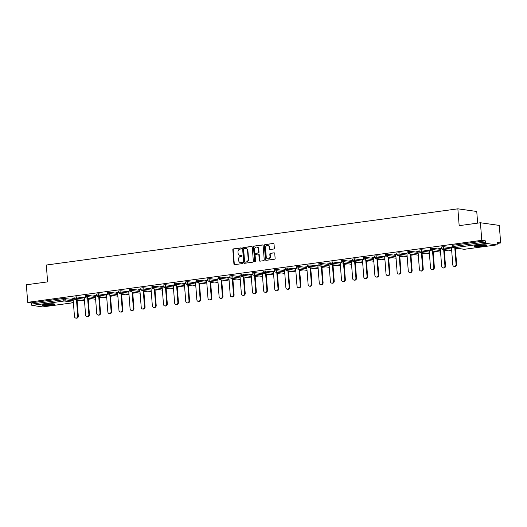 <?xml version="1.0" encoding="UTF-8"?>
<svg xmlns="http://www.w3.org/2000/svg" width="527" height="527" viewBox="0 0 527 527"><rect width="100%" height="100%" fill="white"/><g stroke="black" fill="none" stroke-linecap="round" stroke-linejoin="round"><path stroke-width="0.79" d="M241.438 248.369A0.553 0.487 -82 0 0 240.905 247.888L233.468 248.902A0.797 0.698 -82 0 0 232.829 249.785L233.916 263.948A0.797 0.698 -82 0 0 234.68 264.64L242.117 263.625A0.553 0.487 -82 0 0 242.031 262.525L241.07 262.657A2.543 2.24 -82 0 1 238.639 260.443L238.547 259.264A2.543 2.24 -82 0 1 240.589 256.438L241.557 256.306A0.553 0.487 -82 0 0 241.471 255.206L240.51 255.338A2.543 2.24 -82 0 1 238.072 253.125L237.98 251.946A2.543 2.24 -82 0 1 240.029 249.119L240.991 248.988A0.553 0.487 -82 0 0 241.438 248.369M477.403 245.22A6.311 0.718 175.6 0 0 474.056 246.122A6.311 0.718 175.6 0 0 483.292 246.05A6.311 0.718 175.6 0 0 486.645 245.154A6.311 0.718 175.6 0 0 477.403 245.22M45.441 304.231A6.311 0.718 175.6 0 0 42.094 305.126A6.311 0.718 175.6 0 0 51.33 305.061A6.311 0.718 175.6 0 0 54.683 304.158A6.311 0.718 175.6 0 0 45.441 304.231M273.697 249.014A0.797 0.698 -82 0 0 274.336 248.131L274.033 244.159A0.797 0.698 -82 0 0 273.269 243.467L265.009 244.594A0.797 0.698 -82 0 0 264.37 245.477L265.456 259.64A0.797 0.698 -82 0 0 266.221 260.331L274.481 259.205A0.797 0.698 -82 0 0 275.12 258.322L274.751 253.52A0.797 0.698 -82 0 0 273.994 252.828L270.456 253.316A0.797 0.698 -82 0 0 269.817 254.198L270.002 256.577A2.128 1.877 -82 0 1 266.254 257.09L265.536 247.762A2.128 1.877 -82 0 1 269.284 247.249L269.402 248.803A0.797 0.698 -82 0 0 270.16 249.495L273.697 249.014M27.7 302.34L26.35 284.784L47.608 281.879L46.31 265.041L457.871 208.824L459.169 225.661L480.426 222.756L481.777 240.312L27.7 302.34L31.231 302.841L31.33 304.119L63.642 299.705L63.543 298.427L31.231 302.841M252.255 247.13A0.797 0.698 -82 0 0 251.498 246.438L243.237 247.571A0.797 0.698 -82 0 0 242.598 248.454L243.685 262.617A0.797 0.698 -82 0 0 244.449 263.309L252.71 262.183A0.797 0.698 -82 0 0 253.349 261.3L252.255 247.13M254.119 246.083L262.38 244.956A0.797 0.698 -82 0 1 263.144 245.648L264.231 259.811A0.797 0.698 -82 0 1 263.592 260.694L260.061 261.175A0.797 0.698 -82 0 1 259.297 260.483L258.856 254.739A0.797 0.698 -82 0 0 258.098 254.047L255.747 254.37A0.797 0.698 -82 0 0 255.108 255.252L255.569 261.234A0.553 0.487 -82 0 1 254.587 261.366L253.48 246.965A0.797 0.698 -82 0 1 254.119 246.083L262.736 245.009M477.646 223.138L476.751 211.479L457.871 208.824M42.812 306.885A1.212 0.553 -97.8 0 1 42.746 306.905A1.212 0.553 -97.8 0 1 42.674 306.905L31.989 305.403A1.212 0.553 -97.8 0 1 31.33 304.119M480.426 222.756L499.3 225.411L500.65 242.967L497.192 243.441M481.777 240.312L485.301 240.813L485.4 242.091A1.212 0.553 82.2 0 0 486.059 243.375L496.744 244.877A1.212 0.553 82.2 0 0 496.816 244.877A1.212 0.553 82.2 0 0 497.218 243.757L497.119 242.473L500.65 242.967M459.34 248.612L455.453 249.139M448.213 250.134L444.327 250.661M437.087 251.649L433.201 252.183M425.954 253.171L422.074 253.704M414.828 254.693L410.948 255.22M403.702 256.214L399.815 256.741M392.575 257.729L388.689 258.263M381.449 259.251L377.563 259.785M370.323 260.773L366.436 261.3M359.197 262.294L355.31 262.821M348.07 263.81L344.184 264.343M336.937 265.331L333.057 265.865M325.811 266.853L321.931 267.38M314.685 268.375L310.798 268.902M303.559 269.89L299.672 270.423M292.432 271.412L288.546 271.945M281.306 272.933L277.419 273.46M270.18 274.448L266.293 274.982M259.047 275.97L255.167 276.504M247.921 277.492L244.041 278.019M236.794 279.014L232.914 279.541M225.668 280.529L221.781 281.062M214.542 282.05L210.655 282.584M203.415 283.572L199.529 284.099M192.289 285.094L188.402 285.621M181.163 286.609L177.276 287.143M170.03 288.131L166.15 288.664M158.904 289.652L155.024 290.179M147.777 291.174L143.891 291.701M136.651 292.689L132.764 293.223M125.525 294.211L121.638 294.745M114.399 295.733L110.512 296.26M103.272 297.254L99.386 297.781M92.139 298.769L88.259 299.303M81.013 300.291L77.133 300.825M71.896 298.842L74.149 298.532M71.909 299L73.101 298.835M452.489 245.45L452.989 245.226L453.088 246.504L485.4 242.091M485.301 240.813L452.989 245.226M63.543 298.427L73.154 299.481M441.362 246.972L443.503 246.676L451.474 247.802M430.236 248.487L432.377 248.197L440.348 249.317M419.11 250.009L421.244 249.719L429.222 250.839M407.984 251.531L410.118 251.241L418.095 252.361M396.851 253.052L398.992 252.756L406.969 253.882M385.724 254.567L387.865 254.277L395.836 255.397M374.598 256.089L376.739 255.799L384.71 256.919M363.472 257.611L365.613 257.321L373.584 258.441M352.346 259.132L354.487 258.836L362.457 259.956M341.219 260.648L343.36 260.358L351.331 261.478M330.093 262.169L332.227 261.879L340.205 262.999M318.96 263.691L321.101 263.395L329.079 264.521M307.834 265.213L309.975 264.916L317.952 266.036M296.708 266.728L298.849 266.438L306.819 267.558M285.581 268.25L287.722 267.96L295.693 269.08M274.455 269.771L276.596 269.475L284.567 270.601M263.329 271.293L265.47 270.997L273.441 272.116M252.202 272.808L254.337 272.518L262.314 273.638M241.076 274.33L243.21 274.04L251.188 275.16M229.943 275.852L232.084 275.555L240.062 276.682M218.817 277.367L220.958 277.077L228.929 278.197M207.691 278.888L209.832 278.599L217.803 279.718M196.564 280.41L198.705 280.12L206.676 281.24M185.438 281.932L187.579 281.635L195.55 282.762M174.312 283.447L176.453 283.157L184.424 284.277M163.186 284.969L165.32 284.679L173.297 285.799M152.053 286.49L154.194 286.201L162.171 287.32M140.926 288.012L143.067 287.716L151.045 288.836M129.8 289.527L131.941 289.237L139.912 290.357M118.674 291.049L120.815 290.759L128.786 291.879M107.548 292.571L109.688 292.281L117.659 293.401M96.421 294.092L98.562 293.796L106.533 294.916M85.295 295.607L87.436 295.318L95.407 296.438M74.169 297.129L76.303 296.839L84.28 297.959M85.275 297.017L82.469 297.399L84.228 297.314M96.401 295.495L93.595 295.878L95.354 295.792M107.534 293.974L104.721 294.356L106.487 294.277M118.661 292.452L115.854 292.841L117.613 292.755M129.787 290.937L126.981 291.319L128.74 291.233M140.913 289.415L138.107 289.797L139.866 289.712M152.04 287.894L149.233 288.276L150.992 288.197M163.166 286.372L160.36 286.76L162.118 286.675M174.292 284.857L171.486 285.239L173.245 285.153M185.425 283.335L182.612 283.717L184.371 283.631M196.551 281.813L193.738 282.195L195.504 282.116M207.678 280.292L204.871 280.68L206.63 280.595M218.804 278.776L215.998 279.158L217.756 279.073M229.93 277.255L227.124 277.637L228.883 277.558M241.056 275.733L238.25 276.115L240.009 276.036M252.183 274.211L249.376 274.6L251.135 274.514M263.309 272.696L260.503 273.078L262.262 272.993M274.442 271.174L271.629 271.557L273.388 271.477M285.568 269.653L282.762 270.035L284.521 269.956M296.694 268.138L293.888 268.52L295.647 268.434M307.821 266.616L305.014 266.998L306.773 266.912M318.947 265.094L316.141 265.476L317.9 265.397M330.073 263.572L327.267 263.961L329.026 263.875M341.2 262.057L338.393 262.439L340.152 262.354M352.326 260.536L349.52 260.918L351.278 260.832M363.459 259.014L360.646 259.396L362.411 259.317M374.585 257.492L371.779 257.881L373.538 257.795M385.711 255.977L382.905 256.359L384.664 256.274M396.838 254.455L394.031 254.837L395.79 254.752M407.964 252.934L405.158 253.316L406.916 253.237M419.09 251.412L416.284 251.801L418.043 251.715M430.216 249.897L427.41 250.279L429.169 250.193M441.349 248.375L438.536 248.757L440.295 248.672M452.476 246.853L449.663 247.235L451.428 247.156M240.147 255.351A2.543 2.24 -82 0 0 240.885 255.391L240.51 255.338M241.761 255.272L240.885 255.391M240.714 262.67A2.543 2.24 -82 0 0 241.445 262.709L241.07 262.657M242.328 262.591L241.445 262.709M241.201 247.953L233.843 248.955A0.797 0.698 -82 0 0 233.204 249.838L234.298 264.007A0.797 0.698 -82 0 0 234.699 264.64M251.853 246.498L243.612 247.624A0.797 0.698 -82 0 0 242.973 248.507L244.06 262.67A0.797 0.698 -82 0 0 244.469 263.302M244.087 248.566A0.553 0.487 -82 0 0 243.639 249.185L244.6 261.616A0.553 0.487 -82 0 0 245.134 262.103L246.149 261.965A2.543 2.24 -82 0 0 248.191 259.139L247.538 250.641A2.543 2.24 -82 0 0 245.108 248.428L244.087 248.566M245.272 262.123A0.553 0.487 -82 0 0 245.51 262.156L245.134 262.103M245.839 248.461A2.543 2.24 -82 0 1 247.914 250.694L248.573 259.192A2.543 2.24 -82 0 1 246.524 262.018L245.51 262.156M258.27 254.047L258.645 254.1A0.797 0.698 -82 0 1 259.231 254.791L259.673 260.536A0.797 0.698 -82 0 0 260.081 261.175M254.501 246.135A0.797 0.698 -82 0 0 253.862 247.018L254.969 261.418A0.553 0.487 -82 0 0 255.2 261.833M258.395 248.777A2.128 1.877 -82 0 0 254.653 249.291L254.903 252.578A0.797 0.698 -82 0 0 255.667 253.27L258.013 252.947A0.797 0.698 -82 0 0 258.652 252.064L258.395 248.777L258.777 248.83A2.128 1.877 -82 0 0 257.005 246.965M255.707 253.27A0.797 0.698 -82 0 0 256.043 253.322L255.667 253.27M258.777 248.83L259.027 252.117A0.797 0.698 -82 0 1 258.388 253L256.043 253.322M267.894 245.444A2.128 1.877 -82 0 1 269.659 247.308L269.778 248.856A0.797 0.698 -82 0 0 270.186 249.495M268.019 258.955A2.128 1.877 -82 0 0 270.377 256.629L270.002 256.577M273.994 252.828L270.832 253.368A0.797 0.698 -82 0 0 270.193 254.251L270.377 256.629M273.269 243.467L265.384 244.647A0.797 0.698 -82 0 0 264.745 245.529L265.839 259.692A0.797 0.698 -82 0 0 266.24 260.331M77.739 316.029L78.306 316.108A1.864 1.64 98 0 1 76.408 318.176L75.842 318.097A1.864 1.64 -82 0 0 77.739 316.029L76.481 299.652M73.088 298.677L74.459 316.477A1.864 1.64 -82 0 0 75.842 318.097M78.306 316.108L77.047 299.731M88.865 314.507L89.432 314.586A1.864 1.64 98 0 1 87.535 316.655L86.968 316.575A1.864 1.64 -82 0 0 88.865 314.507L87.607 298.13M84.215 297.162L85.585 314.955A1.864 1.64 -82 0 0 86.968 316.575M89.432 314.586L88.174 298.216M99.998 312.992L100.558 313.071A1.864 1.64 98 0 1 98.661 315.139L98.094 315.054A1.864 1.64 -82 0 0 99.998 312.992L98.733 296.615M95.347 295.64L96.711 313.44A1.864 1.64 -82 0 0 98.094 315.054M100.558 313.071L99.3 296.694M111.125 311.47L111.691 311.549A1.864 1.64 98 0 1 109.787 313.618L109.221 313.539A1.864 1.64 -82 0 0 111.125 311.47L109.86 295.094M106.474 294.119L107.844 311.918A1.864 1.64 -82 0 0 109.221 313.539M111.691 311.549L110.426 295.173M122.251 309.948L122.817 310.028A1.864 1.64 98 0 1 120.914 312.096L120.347 312.017A1.864 1.64 -82 0 0 122.251 309.948L120.993 293.572M117.6 292.597L118.97 310.396A1.864 1.64 -82 0 0 120.347 312.017M122.817 310.028L121.553 293.651M133.377 308.427L133.944 308.506A1.864 1.64 98 0 1 132.04 310.574L131.48 310.495A1.864 1.64 -82 0 0 133.377 308.427L132.119 292.057M128.726 291.082L130.097 308.875A1.864 1.64 -82 0 0 131.48 310.495M133.944 308.506L132.685 292.136M53.444 303.829A5.461 0.626 -4.4 0 1 48.385 304.626A5.461 0.626 -4.4 0 1 43.26 304.613M45.019 304.29A5.059 0.58 175.6 0 0 51.659 303.776M42.753 304.751A6.271 0.718 175.6 0 0 48.392 304.718A6.271 0.718 175.6 0 0 53.971 303.888M485.407 244.824A5.461 0.626 -4.4 0 1 480.347 245.615A5.461 0.626 -4.4 0 1 475.222 245.608M476.981 245.286A5.059 0.58 175.6 0 0 483.621 244.772M474.715 245.74A6.271 0.718 175.6 0 0 480.354 245.707A6.271 0.718 175.6 0 0 485.927 244.877M144.503 306.912L145.07 306.991A1.864 1.64 98 0 1 143.173 309.059L142.606 308.98A1.864 1.64 -82 0 0 144.503 306.912L143.245 290.535M139.853 289.56L141.223 307.36A1.864 1.64 -82 0 0 142.606 308.98M145.07 306.991L143.812 290.614M155.63 305.39L156.196 305.469A1.864 1.64 98 0 1 154.299 307.537L153.732 307.458A1.864 1.64 -82 0 0 155.63 305.39L154.371 289.013M150.979 288.038L152.349 305.838A1.864 1.64 -82 0 0 153.732 307.458M156.196 305.469L154.938 289.092M166.756 303.868L167.322 303.947A1.864 1.64 98 0 1 165.425 306.016L164.859 305.937A1.864 1.64 -82 0 0 166.756 303.868L165.498 287.492M162.105 286.517L163.475 304.316A1.864 1.64 -82 0 0 164.859 305.937M167.322 303.947L166.064 287.571M177.882 302.346L178.449 302.432A1.864 1.64 98 0 1 176.552 304.494L175.985 304.415A1.864 1.64 -82 0 0 177.882 302.346L176.624 285.977M173.231 285.002L174.602 302.794A1.864 1.64 -82 0 0 175.985 304.415M178.449 302.432L177.191 286.056M189.015 300.831L189.582 300.91A1.864 1.64 98 0 1 187.678 302.979L187.111 302.9A1.864 1.64 -82 0 0 189.015 300.831L187.75 284.455M184.364 283.48L185.735 301.279A1.864 1.64 -82 0 0 187.111 302.9M189.582 300.91L188.317 284.534M200.141 299.31L200.708 299.389A1.864 1.64 98 0 1 198.804 301.457L198.238 301.378A1.864 1.64 -82 0 0 200.141 299.31L198.877 282.933M195.491 281.958L196.861 299.758A1.864 1.64 -82 0 0 198.238 301.378M200.708 299.389L199.443 283.012M211.268 297.788L211.834 297.867A1.864 1.64 98 0 1 209.93 299.935L209.364 299.856A1.864 1.64 -82 0 0 211.268 297.788L210.01 281.411M206.617 280.436L207.987 298.236A1.864 1.64 -82 0 0 209.364 299.856M211.834 297.867L210.576 281.49M222.394 296.266L222.961 296.352A1.864 1.64 98 0 1 221.063 298.414L220.497 298.335A1.864 1.64 -82 0 0 222.394 296.266L221.136 279.896M217.743 278.921L219.113 296.721A1.864 1.64 -82 0 0 220.497 298.335M222.961 296.352L221.702 279.975M233.52 294.751L234.087 294.83A1.864 1.64 98 0 1 232.19 296.899L231.623 296.82A1.864 1.64 -82 0 0 233.52 294.751L232.262 278.375M228.87 277.4L230.24 295.199A1.864 1.64 -82 0 0 231.623 296.82M234.087 294.83L232.829 278.454M244.647 293.229L245.213 293.308A1.864 1.64 98 0 1 243.316 295.377L242.749 295.298A1.864 1.64 -82 0 0 244.647 293.229L243.388 276.853M239.996 275.878L241.366 293.677A1.864 1.64 -82 0 0 242.749 295.298M245.213 293.308L243.955 276.932M255.773 291.708L256.339 291.787A1.864 1.64 98 0 1 254.442 293.855L253.876 293.776A1.864 1.64 -82 0 0 255.773 291.708L254.515 275.331M251.122 274.356L252.492 292.156A1.864 1.64 -82 0 0 253.876 293.776M256.339 291.787L255.081 275.41M266.899 290.193L267.466 290.272A1.864 1.64 98 0 1 265.568 292.333L265.002 292.254A1.864 1.64 -82 0 0 266.899 290.193L265.641 273.816M262.255 272.841L263.619 290.64A1.864 1.64 -82 0 0 265.002 292.254M267.466 290.272L266.207 273.895M278.032 288.671L278.599 288.75A1.864 1.64 98 0 1 276.695 290.818L276.128 290.739A1.864 1.64 -82 0 0 278.032 288.671L276.767 272.294M273.381 271.319L274.751 289.119A1.864 1.64 -82 0 0 276.128 290.739M278.599 288.75L277.334 272.373M289.158 287.149L289.725 287.228A1.864 1.64 98 0 1 287.821 289.297L287.255 289.218A1.864 1.64 -82 0 0 289.158 287.149L287.894 270.773M284.508 269.798L285.878 287.597A1.864 1.64 -82 0 0 287.255 289.218M289.725 287.228L288.46 270.852M300.285 285.627L300.851 285.706A1.864 1.64 98 0 1 298.947 287.775L298.387 287.696A1.864 1.64 -82 0 0 300.285 285.627L299.026 269.251M295.634 268.283L297.004 286.075A1.864 1.64 -82 0 0 298.387 287.696M300.851 285.706L299.593 269.337M311.411 284.112L311.977 284.191A1.864 1.64 98 0 1 310.08 286.26L309.514 286.174A1.864 1.64 -82 0 0 311.411 284.112L310.153 267.736M306.76 266.761L308.13 284.56A1.864 1.64 -82 0 0 309.514 286.174M311.977 284.191L310.719 267.815M322.537 282.591L323.104 282.67A1.864 1.64 98 0 1 321.207 284.738L320.64 284.659A1.864 1.64 -82 0 0 322.537 282.591L321.279 266.214M317.886 265.239L319.257 283.039A1.864 1.64 -82 0 0 320.64 284.659M323.104 282.67L321.845 266.293M333.663 281.069L334.23 281.148A1.864 1.64 98 0 1 332.333 283.216L331.766 283.137A1.864 1.64 -82 0 0 333.663 281.069L332.405 264.692M329.013 263.717L330.383 281.517A1.864 1.64 -82 0 0 331.766 283.137M334.23 281.148L332.972 264.771M344.79 279.547L345.356 279.626A1.864 1.64 98 0 1 343.459 281.695L342.893 281.616A1.864 1.64 -82 0 0 344.79 279.547L343.532 263.177M340.139 262.202L341.509 279.995A1.864 1.64 -82 0 0 342.893 281.616M345.356 279.626L344.098 263.256M355.923 278.032L356.489 278.111A1.864 1.64 98 0 1 354.585 280.18L354.019 280.094A1.864 1.64 -82 0 0 355.923 278.032L354.658 261.655M351.272 260.681L352.635 278.48A1.864 1.64 -82 0 0 354.019 280.094M356.489 278.111L355.224 261.735M367.049 276.51L367.615 276.589A1.864 1.64 98 0 1 365.712 278.658L365.145 278.579A1.864 1.64 -82 0 0 367.049 276.51L365.784 260.134M362.398 259.159L363.768 276.958A1.864 1.64 -82 0 0 365.145 278.579M367.615 276.589L366.351 260.213M378.175 274.989L378.742 275.068A1.864 1.64 98 0 1 376.838 277.136L376.271 277.057A1.864 1.64 -82 0 0 378.175 274.989L376.917 258.612M373.524 257.637L374.895 275.437A1.864 1.64 -82 0 0 376.271 277.057M378.742 275.068L377.477 258.691M389.301 273.467L389.868 273.553A1.864 1.64 98 0 1 387.971 275.614L387.404 275.535A1.864 1.64 -82 0 0 389.301 273.467L388.043 257.097M384.651 256.122L386.021 273.915A1.864 1.64 -82 0 0 387.404 275.535M389.868 273.553L388.61 257.176M400.428 271.952L400.994 272.031A1.864 1.64 98 0 1 399.097 274.099L398.531 274.02A1.864 1.64 -82 0 0 400.428 271.952L399.17 255.575M395.777 254.6L397.147 272.4A1.864 1.64 -82 0 0 398.531 274.02M400.994 272.031L399.736 255.654M411.554 270.43L412.121 270.509A1.864 1.64 98 0 1 410.223 272.578L409.657 272.499A1.864 1.64 -82 0 0 411.554 270.43L410.296 254.054M406.903 253.079L408.273 270.878A1.864 1.64 -82 0 0 409.657 272.499M412.121 270.509L410.862 254.133M422.68 268.908L423.247 268.987A1.864 1.64 98 0 1 421.35 271.056L420.783 270.977A1.864 1.64 -82 0 0 422.68 268.908L421.422 252.532M418.03 251.557L419.4 269.356A1.864 1.64 -82 0 0 420.783 270.977M423.247 268.987L421.989 252.611M433.807 267.387L434.373 267.472A1.864 1.64 98 0 1 432.476 269.534L431.909 269.455A1.864 1.64 -82 0 0 433.807 267.387L432.548 251.017M429.156 250.042L430.526 267.841A1.864 1.64 -82 0 0 431.909 269.455M434.373 267.472L433.115 251.096M444.94 265.871L445.506 265.951A1.864 1.64 98 0 1 443.602 268.019L443.036 267.94A1.864 1.64 -82 0 0 444.94 265.871L443.675 249.495M440.289 248.52L441.659 266.319A1.864 1.64 -82 0 0 443.036 267.94M445.506 265.951L444.241 249.574M456.066 264.35L456.632 264.429A1.864 1.64 98 0 1 454.729 266.497L454.162 266.418A1.864 1.64 -82 0 0 456.066 264.35L454.801 247.973M451.415 246.998L452.785 264.798A1.864 1.64 -82 0 0 454.162 266.418M456.632 264.429L455.368 248.052M42.674 306.905L73.398 302.709M73.365 302.261L64.301 300.989L31.989 305.403M65.177 298.354L65.276 299.639A1.212 1.074 -82 0 1 64.301 300.989A1.212 0.553 -97.8 0 1 63.642 299.705L73.253 300.759M486.059 243.375L453.747 247.789L464.432 249.291L496.744 244.877M452.35 245.398L452.449 246.682L453.088 246.504A1.212 0.553 82.2 0 0 453.747 247.789A1.212 1.074 98 0 1 453.49 247.789L464.175 249.291A1.212 1.074 98 0 0 464.432 249.291A1.212 0.553 82.2 0 0 464.504 249.291A1.212 0.553 82.2 0 0 464.577 249.271M76.303 296.839L76.402 298.117L74.123 298.361A1.212 1.212 0 0 0 75.163 299.468L84.498 300.779M84.379 299.244L76.402 298.117A1.212 1.074 -82 0 1 75.427 299.468A1.212 1.074 98 0 1 75.163 299.468M87.436 295.318L87.535 296.602L95.506 297.722M98.562 293.796L98.661 295.08L106.632 296.2M109.688 292.281L109.787 293.559L117.758 294.679M120.815 290.759L120.914 292.037L128.884 293.164M131.941 289.237L132.04 290.522L140.011 291.642M143.067 287.716L143.166 289L151.144 290.12M154.194 286.201L154.292 287.478L162.27 288.598M165.32 284.679L165.419 285.963L173.396 287.083M176.453 283.157L176.552 284.442L184.522 285.562M187.579 281.635L187.678 282.92L195.649 284.04M198.705 280.12L198.804 281.398L206.775 282.525M209.832 278.599L209.93 279.883L217.901 281.003M220.958 277.077L221.057 278.361L229.028 279.481M232.084 275.555L232.183 276.84L240.16 277.96M243.21 274.04L243.309 275.318L251.287 276.444M254.337 272.518L254.436 273.803L262.413 274.923M265.47 270.997L265.568 272.281L273.539 273.401M276.596 269.475L276.695 270.759L284.666 271.879M287.722 267.96L287.821 269.238L295.792 270.364M298.849 266.438L298.947 267.723L306.918 268.842M309.975 264.916L310.074 266.201L318.051 267.321M321.101 263.395L321.2 264.679L329.177 265.799M332.227 261.879L332.326 263.157L340.304 264.284M343.36 260.358L343.459 261.642L351.43 262.762M354.487 258.836L354.585 260.121L362.556 261.24M365.613 257.321L365.712 258.599L373.683 259.719M376.739 255.799L376.838 257.084L384.809 258.204M387.865 254.277L387.964 255.562L395.935 256.682M398.992 252.756L399.091 254.04L407.068 255.16M410.118 251.241L410.217 252.519L418.194 253.639M421.244 249.719L421.343 251.004L429.321 252.123M432.377 248.197L432.476 249.482L440.447 250.602M443.503 246.676L443.602 247.96L451.573 249.08M86.29 297.946A1.212 1.074 98 0 0 86.553 297.946A1.212 1.074 -82 0 0 87.535 296.602L85.249 296.839A1.212 1.212 0 0 0 86.29 297.946L95.624 299.264M97.423 296.431A1.212 1.074 98 0 0 97.679 296.431A1.212 1.074 -82 0 0 98.661 295.08L96.375 295.318A1.212 1.212 0 0 0 97.423 296.431L106.75 297.742M108.549 294.909A1.212 1.074 98 0 0 108.806 294.909A1.212 1.074 -82 0 0 109.787 293.559L107.508 293.802A1.212 1.212 0 0 0 108.549 294.909L117.877 296.22M119.675 293.387A1.212 1.074 98 0 0 119.939 293.387A1.212 1.074 -82 0 0 120.914 292.037L118.634 292.281A1.212 1.212 0 0 0 119.675 293.387L129.003 294.698M130.801 291.866A1.212 1.074 98 0 0 131.065 291.872A1.212 1.074 -82 0 0 132.04 290.522L129.761 290.759A1.212 1.212 0 0 0 130.801 291.866L140.129 293.183M141.928 290.351A1.212 1.074 98 0 0 142.191 290.351A1.212 1.074 -82 0 0 143.166 289L140.887 289.237A1.212 1.212 0 0 0 141.928 290.351L151.262 291.662M153.054 288.829A1.212 1.074 98 0 0 153.317 288.829A1.212 1.074 -82 0 0 154.292 287.478L152.013 287.722A1.212 1.212 0 0 0 153.054 288.829L162.388 290.14M164.18 287.307A1.212 1.074 98 0 0 164.444 287.307A1.212 1.074 -82 0 0 165.419 285.963L163.139 286.201A1.212 1.212 0 0 0 164.18 287.307L173.515 288.618M175.307 285.786A1.212 1.074 98 0 0 175.57 285.792A1.212 1.074 -82 0 0 176.552 284.442L174.266 284.679A1.212 1.212 0 0 0 175.307 285.786L184.641 287.103M186.439 284.27A1.212 1.074 98 0 0 186.696 284.27A1.212 1.074 -82 0 0 187.678 282.92L185.399 283.157A1.212 1.212 0 0 0 186.439 284.27L195.767 285.581M197.566 282.749A1.212 1.074 98 0 0 197.823 282.749A1.212 1.074 -82 0 0 198.804 281.398L196.525 281.642A1.212 1.212 0 0 0 197.566 282.749L206.894 284.06M208.692 281.227A1.212 1.074 98 0 0 208.955 281.227A1.212 1.074 -82 0 0 209.93 279.883L207.651 280.12A1.212 1.212 0 0 0 208.692 281.227L218.02 282.538M219.818 279.712A1.212 1.074 98 0 0 220.082 279.712A1.212 1.074 -82 0 0 221.057 278.361L218.777 278.599A1.212 1.212 0 0 0 219.818 279.712L229.146 281.023M230.945 278.19A1.212 1.074 98 0 0 231.208 278.19A1.212 1.074 -82 0 0 232.183 276.84L229.904 277.077A1.212 1.212 0 0 0 230.945 278.19L240.279 279.501M242.071 276.668A1.212 1.074 98 0 0 242.334 276.668A1.212 1.074 -82 0 0 243.309 275.318L241.03 275.562A1.212 1.212 0 0 0 242.071 276.668L251.405 277.979M253.197 275.147A1.212 1.074 98 0 0 253.461 275.147A1.212 1.074 -82 0 0 254.436 273.803L252.156 274.04A1.212 1.212 0 0 0 253.197 275.147L262.532 276.458M264.33 273.632A1.212 1.074 98 0 0 264.587 273.632A1.212 1.074 -82 0 0 265.568 272.281L263.283 272.518A1.212 1.212 0 0 0 264.33 273.632L273.658 274.942M275.456 272.11A1.212 1.074 98 0 0 275.713 272.11A1.212 1.074 -82 0 0 276.695 270.759L274.415 270.997A1.212 1.212 0 0 0 275.456 272.11L284.784 273.421M286.583 270.588A1.212 1.074 98 0 0 286.846 270.588A1.212 1.074 -82 0 0 287.821 269.238L285.542 269.481A1.212 1.212 0 0 0 286.583 270.588L295.91 271.899M297.709 269.066A1.212 1.074 98 0 0 297.972 269.066A1.212 1.074 -82 0 0 298.947 267.723L296.668 267.96A1.212 1.212 0 0 0 297.709 269.066L307.037 270.384M308.835 267.551A1.212 1.074 98 0 0 309.099 267.551A1.212 1.074 -82 0 0 310.074 266.201L307.794 266.438A1.212 1.212 0 0 0 308.835 267.551L318.163 268.862M319.961 266.03A1.212 1.074 98 0 0 320.225 266.03A1.212 1.074 -82 0 0 321.2 264.679L318.921 264.923A1.212 1.212 0 0 0 319.961 266.03L329.296 267.341M331.088 264.508A1.212 1.074 98 0 0 331.351 264.508A1.212 1.074 -82 0 0 332.326 263.157L330.047 263.401A1.212 1.212 0 0 0 331.088 264.508L340.422 265.819M342.214 262.986A1.212 1.074 98 0 0 342.478 262.986A1.212 1.074 -82 0 0 343.459 261.642L341.173 261.879A1.212 1.212 0 0 0 342.214 262.986L351.549 264.304M353.347 261.471A1.212 1.074 98 0 0 353.604 261.471A1.212 1.074 -82 0 0 354.585 260.121L352.299 260.358A1.212 1.212 0 0 0 353.347 261.471L362.675 262.782M364.473 259.949A1.212 1.074 98 0 0 364.73 259.949A1.212 1.074 -82 0 0 365.712 258.599L363.432 258.843A1.212 1.212 0 0 0 364.473 259.949L373.801 261.26M375.599 258.428A1.212 1.074 98 0 0 375.863 258.428A1.212 1.074 -82 0 0 376.838 257.084L374.559 257.321A1.212 1.212 0 0 0 375.599 258.428L384.927 259.739M386.726 256.906A1.212 1.074 98 0 0 386.989 256.912A1.212 1.074 -82 0 0 387.964 255.562L385.685 255.799A1.212 1.212 0 0 0 386.726 256.906L396.054 258.223M397.852 255.391A1.212 1.074 98 0 0 398.116 255.391A1.212 1.074 -82 0 0 399.091 254.04L396.811 254.277A1.212 1.212 0 0 0 397.852 255.391L407.187 256.702M408.978 253.869A1.212 1.074 98 0 0 409.242 253.869A1.212 1.074 -82 0 0 410.217 252.519L407.938 252.762A1.212 1.212 0 0 0 408.978 253.869L418.313 255.18M420.105 252.347A1.212 1.074 98 0 0 420.368 252.347A1.212 1.074 -82 0 0 421.343 251.004L419.064 251.241A1.212 1.212 0 0 0 420.105 252.347L429.439 253.658M431.238 250.832A1.212 1.074 98 0 0 431.494 250.832A1.212 1.074 -82 0 0 432.476 249.482L430.19 249.719A1.212 1.212 0 0 0 431.238 250.832L440.565 252.143M442.364 249.311A1.212 1.074 98 0 0 442.621 249.311A1.212 1.074 -82 0 0 443.602 247.96L441.323 248.197A1.212 1.212 0 0 0 442.364 249.311L451.692 250.621M234.298 264.007L233.916 263.948M233.204 249.838L232.829 249.785M233.843 248.955L233.468 248.902M244.06 262.67L243.685 262.617M242.973 248.507L242.598 248.454M243.612 247.624L243.237 247.571M251.834 246.484L251.498 246.438M246.524 262.018L246.149 261.965M248.573 259.192L248.191 259.139M247.914 250.694L247.538 250.641M262.716 245.002L262.38 244.956M259.673 260.536L259.297 260.483M259.231 254.791L258.856 254.739M254.969 261.418L254.587 261.366M253.862 247.018L253.48 246.965M258.388 253L258.013 252.947M259.027 252.117L258.652 252.064M269.778 248.856L269.402 248.803M269.659 247.308L269.284 247.249M270.193 254.251L269.817 254.198M270.832 253.368L270.456 253.316M265.839 259.692L265.456 259.64M264.745 245.529L264.37 245.477M265.384 244.647L265.009 244.594M42.746 306.905L73.398 302.715M464.175 249.291A1.212 1.212 0 0 0 464.504 249.291L496.816 244.877M74.024 297.076L74.123 298.361M85.15 295.555L85.249 296.839M96.276 294.04L96.375 295.318M107.409 292.518L107.508 293.802M118.535 290.996L118.634 292.281M129.662 289.475L129.761 290.759M140.788 287.959L140.887 289.237M151.914 286.438L152.013 287.722M163.041 284.916L163.139 286.201M174.167 283.394L174.266 284.679M185.3 281.879L185.399 283.157M196.426 280.357L196.525 281.642M207.552 278.836L207.651 280.12M218.679 277.314L218.777 278.599M229.805 275.799L229.904 277.077M240.931 274.277L241.03 275.562M252.058 272.755L252.156 274.04M263.184 271.234L263.283 272.518M274.317 269.719L274.415 270.997M285.443 268.197L285.542 269.481M296.569 266.675L296.668 267.96M307.696 265.16L307.794 266.438M318.822 263.638L318.921 264.923M329.948 262.117L330.047 263.401M341.074 260.595L341.173 261.879M352.207 259.08L352.299 260.358M363.334 257.558L363.432 258.843M374.46 256.036L374.559 257.321M385.586 254.515L385.685 255.799M396.712 253L396.811 254.277M407.839 251.478L407.938 252.762M418.965 249.956L419.064 251.241M430.091 248.434L430.19 249.719M441.224 246.919L441.323 248.197M452.449 246.682A1.212 1.212 0 0 0 453.49 247.789M240.338 255.391L239.956 255.338M240.898 262.709L240.523 262.657M245.391 262.156L245.009 262.103M246.03 248.48L245.654 248.428M257.196 246.985L256.82 246.932M255.872 253.322L255.496 253.27M268.085 245.457L267.703 245.404M268.21 258.988L267.828 258.935"/></g></svg>
